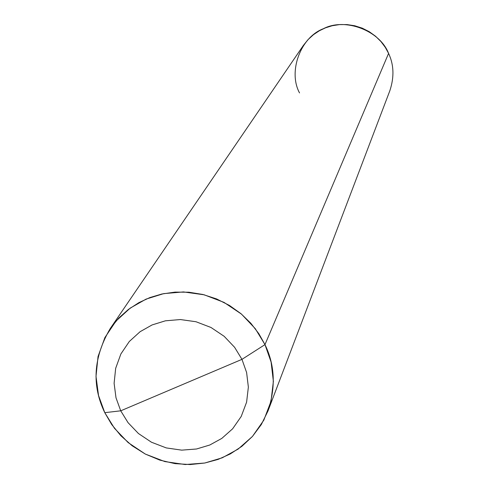 <?xml version="1.0" encoding="UTF-8"?>
<svg xmlns="http://www.w3.org/2000/svg" width="489" height="489" viewBox="0 0 489 489"><rect width="100%" height="100%" fill="white"/><g stroke="black" fill="none" stroke-linecap="round" stroke-linejoin="round"><path stroke-width="0.73" d="M110.214 328.577L303.321 45.489L308.064 39.591L313.504 34.652L319.39 30.74L325.503 27.83L332.184 25.746L339.421 24.609L347.031 24.578L354.733 25.758L362.251 28.16L369.274 31.712L375.57 36.247L380.937 41.547L385.283 47.347L388.584 53.405L264.977 344.611L258.864 333.73L250.851 323.272L240.985 313.687L229.451 305.442L216.596 298.938L202.892 294.482L188.864 292.214L175.056 292.11L161.945 293.993L149.897 297.569L138.882 302.636L128.338 309.494L118.625 318.18L110.214 328.577C93.375 357.331 91.565 385.363 104.774 412.667L120.722 410.815L116.003 397.801L114.108 383.309L115.673 368.296L120.881 353.963L129.31 341.493L140.086 331.707L152.091 324.934L165.404 320.815L180.368 319.549L195.991 321.738L211.003 327.483L224.176 336.322L234.616 347.312L241.963 359.354L120.722 410.815L128.069 422.685L138.43 433.511L151.449 442.221L166.278 447.918L181.712 450.143L196.529 448.994L209.769 445.021L221.78 438.419L232.623 428.804L241.211 416.457L246.603 402.172L248.363 387.117L246.609 372.514L241.963 359.354L264.977 344.611L388.584 53.405C393.914 64.731 394.342 77.152 389.867 90.667L268.003 410.943C275.882 387.062 274.873 364.947 264.977 344.611L271.089 362.037L273.375 381.359L271.01 401.267L263.834 420.137L252.458 436.426L238.106 449.11L222.244 457.802L204.769 463.022L185.215 464.532L164.86 461.585L145.319 454.067L128.149 442.588L114.481 428.321L104.774 412.667L111.675 424.483L120.832 435.717L132.146 445.772L145.319 454.067L159.836 460.125L175.038 463.639L190.233 464.55L204.763 463.022L218.112 459.403L230.27 453.957L241.89 446.316L252.452 436.432L261.34 424.507L268.003 410.943M241.963 359.354L246.609 372.514L248.363 387.117L246.603 402.172L241.211 416.457L232.623 428.804L221.78 438.419L209.769 445.021L196.529 448.994L181.712 450.143L166.278 447.918L151.449 442.221L138.43 433.511L128.069 422.685L120.722 410.815L241.963 359.354L234.616 347.312L224.176 336.322L211.003 327.483L195.991 321.738L180.368 319.549L165.404 320.815L152.091 324.934L140.086 331.707L129.31 341.493L120.881 353.963L115.673 368.296L114.108 383.309L116.003 397.801L120.722 410.815L104.774 412.667L98.533 395.509L96.003 376.377L98.044 356.536L104.884 337.587L115.997 321.071L130.221 308.101L146.083 299.109L163.687 293.626L183.485 291.927L204.164 294.8L224.041 302.404L241.474 314.103L255.276 328.663L264.977 344.611L241.963 359.354M388.584 53.405C379.892 30.52 344.916 17.292 323.394 28.717C300.515 37.237 287.874 71.596 299.537 92.928"/></g></svg>
